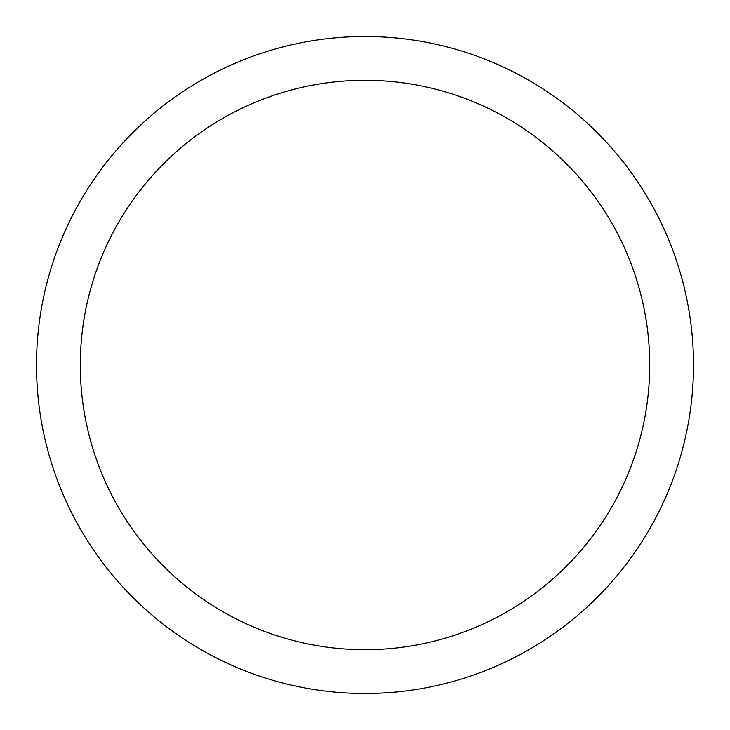 <?xml version="1.0" encoding="UTF-8"?>
<svg xmlns="http://www.w3.org/2000/svg" width="730" height="730" viewBox="0 0 730 730"><rect width="100%" height="100%" fill="white"/><g stroke="black" fill="none" stroke-linecap="round" stroke-linejoin="round"><path stroke-width="1.09" d="M365 36.5A328.5 328.5 0 0 1 693.5 365A328.5 328.5 0 0 1 365 693.5A328.5 328.5 0 0 1 36.5 365A328.5 328.5 0 0 1 365 36.5M365 80.3A284.7 284.7 0 0 1 649.7 365A284.7 284.7 0 0 1 365 649.7A284.7 284.7 0 0 1 80.3 365A284.7 284.7 0 0 1 365 80.3"/></g></svg>
